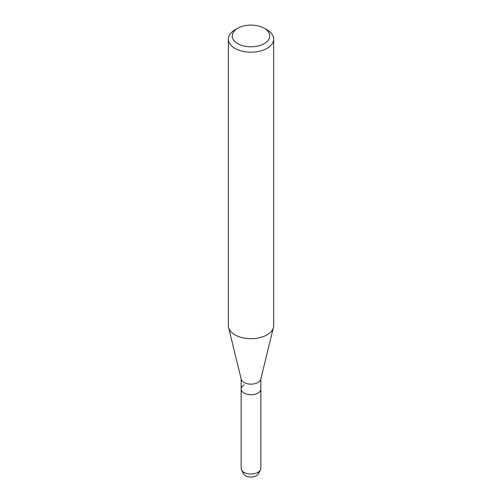 <?xml version="1.0" encoding="UTF-8"?>
<svg xmlns="http://www.w3.org/2000/svg" width="502" height="502" viewBox="0 0 502 502"><rect width="100%" height="100%" fill="white"/><g stroke="black" fill="none" stroke-linecap="round" stroke-linejoin="round"><path stroke-width="0.75" d="M258.687 471.893A7.768 4.487 180 0 1 256.491 475.72A7.768 4.487 180 0 1 247.511 476.561A7.768 4.487 180 0 1 243.313 471.893M264.278 28.275L267.02 29.863A22.659 13.083 180 0 1 273.659 39.112L273.659 325.603A22.659 13.083 180 0 1 273.433 327.429L260.77 379.261A9.864 5.698 180 0 1 257.978 382.493A9.864 5.698 180 0 1 247.875 383.867A9.864 5.698 180 0 1 241.23 379.261L228.567 327.429A22.659 13.083 180 0 1 228.341 325.603L228.341 39.112A22.659 13.083 180 0 1 234.98 29.863L237.722 28.275A18.775 10.837 180 0 1 264.278 28.275A18.775 10.837 180 0 1 264.278 43.605A18.775 10.837 180 0 1 237.722 43.605A18.775 10.837 180 0 1 237.722 28.275L234.98 29.863M260.45 469.954A9.864 5.698 180 0 1 257.978 472.351A9.864 5.698 180 0 1 241.55 469.954L243.558 473.838A7.768 4.487 180 0 0 256.491 475.72A7.768 4.487 180 0 0 258.442 473.838L260.45 469.954A9.864 5.698 180 0 0 260.864 468.322L260.864 389.037A9.864 5.698 180 0 1 257.978 393.06A9.864 5.698 180 0 1 247.222 394.296A9.864 5.698 180 0 1 241.136 389.037A9.864 5.698 180 0 1 244.022 385.009M273.433 327.429A22.659 13.083 180 0 1 267.02 334.853A22.659 13.083 180 0 1 243.815 338.009A22.659 13.083 180 0 1 228.567 327.429M273.659 39.112A22.659 13.083 180 0 1 267.02 48.361A22.659 13.083 180 0 1 242.328 51.198A22.659 13.083 180 0 1 228.341 39.112M241.55 469.954A9.864 5.698 180 0 1 241.136 468.322L241.136 378.866M260.864 378.866L260.864 389.037A9.864 5.698 180 0 1 257.978 393.06A9.864 5.698 180 0 1 247.222 394.296A9.864 5.698 180 0 1 241.136 389.037"/></g></svg>

